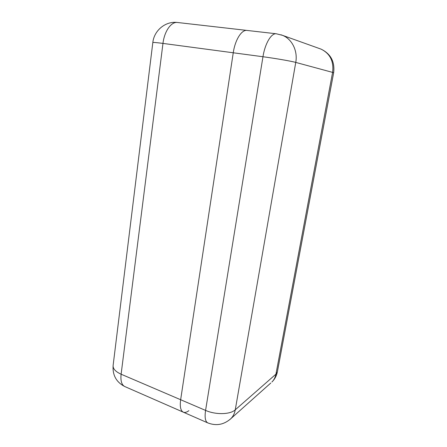 <?xml version="1.0" encoding="UTF-8"?>
<svg xmlns="http://www.w3.org/2000/svg" width="447" height="447" viewBox="0 0 447 447"><rect width="100%" height="100%" fill="white"/><g stroke="black" fill="none" stroke-linecap="round" stroke-linejoin="round"><path stroke-width="0.67" d="M177.593 22.501L177.42 22.484C171.212 21.579 164.379 31.251 162.971 43.409L121.115 374.212L205.575 410.407L262.965 56.741L162.971 43.409C156.232 42.526 152.846 42.258 152.818 42.594L113.141 365.255C112.37 375.061 116.248 382.157 124.78 386.543L183.309 412.179C180.622 410.765 179.733 406.614 180.649 399.724L233.25 52.78C235.083 39.939 241.57 29.597 246.956 30.424L246.956 30.424C241.57 29.597 235.083 39.939 233.25 52.78L180.649 399.724C179.733 406.614 180.622 410.765 183.309 412.179C184.862 412.81 186.717 412.307 188.869 410.676M124.78 386.543C121.645 384.945 120.422 380.833 121.115 374.212C115.382 371.591 112.722 368.607 113.141 365.255M276.453 33.793L276.307 33.776C271.295 32.983 264.987 43.616 262.965 56.741C275.173 58.35 291.237 61.138 295.758 62.412L235.262 409.826L275.939 374.156L332.596 72.392L295.758 62.412C297.914 50.924 292.047 39.018 282.487 35.324L281.001 34.788M319.666 48.634L321.075 49.136C330.115 53.612 333.954 61.362 332.596 72.392L333.646 72.788C334.971 61.747 330.78 53.869 321.075 49.136L282.487 35.324L276.307 33.776L177.42 22.484C165.574 20.931 154.042 30.435 152.818 42.594M333.641 72.839L277.347 372.005L275.939 374.156C275.324 377.302 273.983 379.922 271.905 382.029C274.715 379.257 276.525 375.916 277.347 372.005L277.442 371.496M207.777 422.896C216.27 426.159 223.969 424.739 230.887 418.632C233.161 416.319 234.619 413.386 235.262 409.826C230.261 414.581 215.756 414.945 205.575 410.407C204.564 417.403 205.296 421.566 207.777 422.896L183.309 412.179M270.765 383.04L229.669 419.727"/></g></svg>
